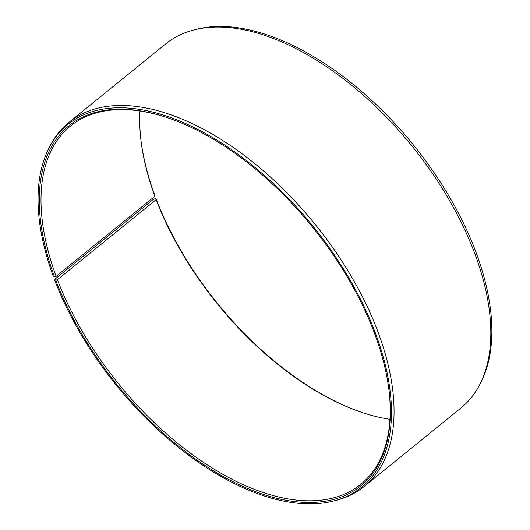 <?xml version="1.0" encoding="UTF-8"?>
<svg xmlns="http://www.w3.org/2000/svg" width="530" height="530" viewBox="0 0 530 530"><rect width="100%" height="100%" fill="white"/><g stroke="black" fill="none" stroke-linecap="round" stroke-linejoin="round"><path stroke-width="0.79" d="M55.756 280.218L54.656 280.045L55.769 278.469L152.507 200.029L155.005 198.677L156.105 198.856L156.145 199.644L57.406 279.707L55.756 280.218A231.769 125.55 -129 0 0 262.343 494.053A231.769 125.55 -129 0 0 389.252 392.538A231.769 125.55 -129 0 0 166.022 117.229A231.769 125.55 -129 0 0 54.484 276.819L53.378 276.62A233.372 126.418 -129 0 1 48.879 148.301L49.966 146.161A234.379 126.968 -129 0 1 68.98 122.324A234.379 126.968 -129 0 1 315.217 224.415A234.379 126.968 -129 0 1 364.216 486.434A234.379 126.968 -129 0 1 336.961 500.108L334.635 500.731A233.372 126.418 -129 0 0 312.991 226.224A233.372 126.418 -129 0 0 48.879 148.301M57.406 279.707A230.537 124.881 -129 0 0 202.361 461.623A230.537 124.881 -129 0 0 360.791 484.261A230.537 124.881 -129 0 0 389.192 391.981M166.559 117.402A230.537 124.881 -129 0 0 70.397 126.12A230.537 124.881 -129 0 0 56.14 276.322L54.484 276.819M54.656 280.045A233.372 126.418 -129 0 0 334.635 500.731M364.216 486.434L460.948 407.994A234.379 126.968 -129 0 0 479.961 384.164L481.054 382.017A233.372 126.418 -129 0 0 413.334 144.856A233.372 126.418 -129 0 0 195.292 29.587L192.966 30.21A234.379 126.968 -129 0 0 165.718 43.884L68.98 122.324M479.961 384.164A234.379 126.968 -129 0 0 411.956 145.975A234.379 126.968 -129 0 0 192.966 30.21M156.105 198.856A231.769 125.55 -129 0 0 363.375 412.916M140.735 138.337A231.769 125.55 -129 0 0 154.833 195.457L154.879 196.259L56.14 276.322M156.145 199.644A230.537 124.881 -129 0 0 362.845 412.744A230.537 124.881 -129 0 0 389.947 419.303M139.98 111.015A230.537 124.881 -129 0 0 140.801 138.893A230.537 124.881 -129 0 0 154.879 196.259"/></g></svg>
